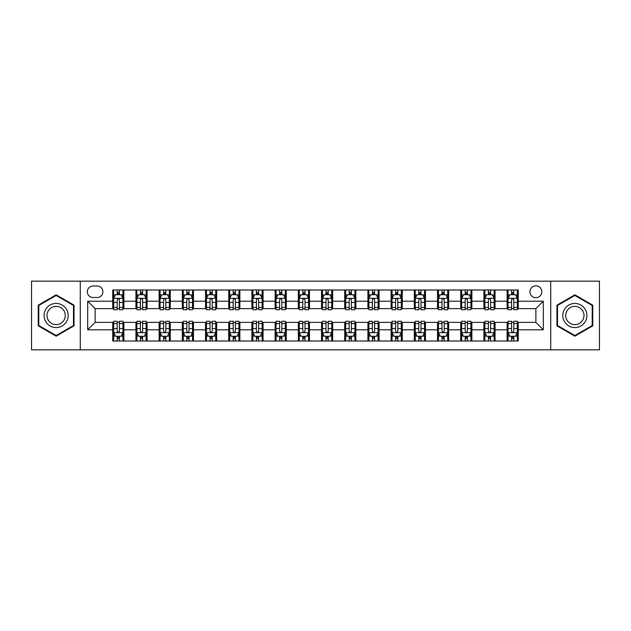 <?xml version="1.0" encoding="UTF-8"?>
<svg xmlns="http://www.w3.org/2000/svg" width="631" height="631" viewBox="0 0 631 631"><rect width="100%" height="100%" fill="white"/><g stroke="black" fill="none" stroke-linecap="round" stroke-linejoin="round"><path stroke-width="0.95" d="M535.885 285.804A5.939 5.939 0 0 0 529.945 291.743A5.939 5.939 0 0 0 535.885 297.682A5.939 5.939 0 0 0 541.824 291.743A5.939 5.939 0 0 0 535.885 285.804M550.737 349.834L599.45 349.834L599.45 281.166L550.737 281.166L550.737 349.834L80.263 349.834L80.263 281.166L31.55 281.166L31.55 349.834L80.263 349.834M93.072 297.501L97.158 297.501A5.75 5.75 0 0 0 102.908 291.743A5.75 5.75 0 0 0 97.158 285.993L93.072 285.993A5.75 5.75 0 0 0 87.323 291.743A5.75 5.75 0 0 0 93.072 297.501M550.737 281.166L80.263 281.166M112.744 329.792L87.693 329.792L87.693 301.208L112.744 301.208L112.744 308.63L95.115 308.63L95.115 322.37L112.744 322.37L112.744 341.016L518.256 341.016L518.256 322.37L535.885 322.37L535.885 308.63L518.256 308.63L518.256 301.208L543.307 301.208L543.307 329.792L518.256 329.792M518.256 301.208L518.256 289.984L112.744 289.984L112.744 301.208M507.119 289.984L507.119 308.63L508.05 308.63M511.575 308.63L513.8 308.63M517.325 308.63L518.256 308.63M507.119 308.63L494.128 308.63M483.922 289.984L483.922 308.63L484.853 308.63M488.378 308.63L490.602 308.63M483.922 308.63L470.931 308.63M460.725 289.984L460.725 308.63L461.647 308.63M465.173 308.63L467.405 308.63M460.725 308.63L447.734 308.63M437.528 289.984L437.528 308.63L438.45 308.63M441.976 308.63L444.208 308.63M437.528 308.63L424.537 308.63M414.322 289.984L414.322 308.63L415.253 308.63M418.779 308.63L421.003 308.63M414.322 308.63L401.332 308.63M391.125 289.984L391.125 308.63L392.056 308.63M395.582 308.63L397.806 308.63M391.125 308.63L378.135 308.63M367.928 289.984L367.928 308.63L368.859 308.63M372.385 308.63L374.609 308.63M367.928 308.63L354.938 308.63M344.731 289.984L344.731 308.63L345.662 308.63M349.188 308.63L351.412 308.63M344.731 308.63L331.74 308.63M321.534 289.984L321.534 308.63L322.457 308.63M325.982 308.63L328.215 308.63M321.534 308.63L308.543 308.63M298.337 289.984L298.337 308.63L299.26 308.63M302.785 308.63L305.018 308.63M298.337 308.63L285.338 308.63M275.132 289.984L275.132 308.63L276.062 308.63M279.588 308.63L281.812 308.63M275.132 308.63L262.141 308.63M251.935 289.984L251.935 308.63L252.865 308.63M256.391 308.63L258.615 308.63M251.935 308.63L238.944 308.63M228.737 289.984L228.737 308.63L229.668 308.63M233.194 308.63L235.418 308.63M228.737 308.63L215.747 308.63M205.54 289.984L205.54 308.63L206.463 308.63M209.997 308.63L212.221 308.63M205.54 308.63L192.55 308.63M182.343 289.984L182.343 308.63L183.266 308.63M186.792 308.63L189.024 308.63M182.343 308.63L169.353 308.63M159.138 289.984L159.138 308.63L160.069 308.63M163.595 308.63L165.827 308.63M159.138 308.63L146.147 308.63M135.941 289.984L135.941 308.63L136.872 308.63M140.397 308.63L142.622 308.63M135.941 308.63L122.95 308.63M112.744 308.63L113.675 308.63M117.2 308.63L119.425 308.63M112.744 322.37L113.675 322.37M117.2 322.37L119.425 322.37M122.95 322.37L123.881 322.37L123.881 341.016M136.872 322.37L123.881 322.37M140.397 322.37L142.622 322.37M146.147 322.37L147.078 322.37L147.078 341.016M160.069 322.37L147.078 322.37M163.595 322.37L165.827 322.37M169.353 322.37L170.275 322.37L170.275 341.016M183.266 322.37L170.275 322.37M186.792 322.37L189.024 322.37M192.55 322.37L193.472 322.37L193.472 341.016M206.463 322.37L193.472 322.37M209.997 322.37L212.221 322.37M215.747 322.37L216.678 322.37L216.678 341.016M229.668 322.37L216.678 322.37M233.194 322.37L235.418 322.37M238.944 322.37L239.875 322.37L239.875 341.016M252.865 322.37L239.875 322.37M256.391 322.37L258.615 322.37M262.141 322.37L263.072 322.37L263.072 341.016M276.062 322.37L263.072 322.37M279.588 322.37L281.812 322.37M285.338 322.37L286.269 322.37L286.269 341.016M299.26 322.37L286.269 322.37M302.785 322.37L305.018 322.37M308.543 322.37L309.466 322.37L309.466 341.016M322.457 322.37L309.466 322.37M325.982 322.37L328.215 322.37M331.74 322.37L332.663 322.37L332.663 341.016M345.662 322.37L332.663 322.37M349.188 322.37L351.412 322.37M354.938 322.37L355.868 322.37L355.868 341.016M368.859 322.37L355.868 322.37M372.385 322.37L374.609 322.37M378.135 322.37L379.065 322.37L379.065 341.016M392.056 322.37L379.065 322.37M395.582 322.37L397.806 322.37M401.332 322.37L402.262 322.37L402.262 341.016M415.253 322.37L402.262 322.37M418.779 322.37L421.003 322.37M424.537 322.37L425.46 322.37L425.46 341.016M438.45 322.37L425.46 322.37M441.976 322.37L444.208 322.37M447.734 322.37L448.657 322.37L448.657 341.016M461.647 322.37L448.657 322.37M465.173 322.37L467.405 322.37M470.931 322.37L471.862 322.37L471.862 341.016M484.853 322.37L471.862 322.37M488.378 322.37L490.602 322.37M494.128 322.37L495.059 322.37L495.059 341.016M508.05 322.37L495.059 322.37M511.575 322.37L513.8 322.37M517.325 322.37L518.256 322.37M123.881 289.984L123.881 308.63M112.744 294.622L113.675 294.622M117.2 294.622L119.425 294.622M122.95 294.622L123.881 294.622M112.744 336.378L113.675 336.378M117.2 336.378L119.425 336.378M122.95 336.378L123.881 336.378M135.941 322.37L135.941 341.016M147.078 289.984L147.078 308.63M135.941 294.622L136.872 294.622M140.397 294.622L142.622 294.622M146.147 294.622L147.078 294.622M135.941 336.378L136.872 336.378M140.397 336.378L142.622 336.378M146.147 336.378L147.078 336.378M159.138 322.37L159.138 341.016M159.138 336.378L160.069 336.378M163.595 336.378L165.827 336.378M169.353 336.378L170.275 336.378M170.275 289.984L170.275 308.63M159.138 294.622L160.069 294.622M163.595 294.622L165.827 294.622M169.353 294.622L170.275 294.622M182.343 322.37L182.343 341.016M182.343 336.378L183.266 336.378M186.792 336.378L189.024 336.378M192.55 336.378L193.472 336.378M193.472 289.984L193.472 308.63M182.343 294.622L183.266 294.622M186.792 294.622L189.024 294.622M192.55 294.622L193.472 294.622M205.54 322.37L205.54 341.016M205.54 336.378L206.463 336.378M209.997 336.378L212.221 336.378M215.747 336.378L216.678 336.378M216.678 289.984L216.678 308.63M205.54 294.622L206.463 294.622M209.997 294.622L212.221 294.622M215.747 294.622L216.678 294.622M228.737 322.37L228.737 341.016M228.737 336.378L229.668 336.378M233.194 336.378L235.418 336.378M238.944 336.378L239.875 336.378M239.875 289.984L239.875 308.63M228.737 294.622L229.668 294.622M233.194 294.622L235.418 294.622M238.944 294.622L239.875 294.622M251.935 322.37L251.935 341.016M251.935 336.378L252.865 336.378M256.391 336.378L258.615 336.378M262.141 336.378L263.072 336.378M263.072 289.984L263.072 308.63M251.935 294.622L252.865 294.622M256.391 294.622L258.615 294.622M262.141 294.622L263.072 294.622M275.132 322.37L275.132 341.016M275.132 336.378L276.062 336.378M279.588 336.378L281.812 336.378M285.338 336.378L286.269 336.378M286.269 289.984L286.269 308.63M275.132 294.622L276.062 294.622M279.588 294.622L281.812 294.622M285.338 294.622L286.269 294.622M298.337 322.37L298.337 341.016M298.337 336.378L299.26 336.378M302.785 336.378L305.018 336.378M308.543 336.378L309.466 336.378M309.466 289.984L309.466 308.63M298.337 294.622L299.26 294.622M302.785 294.622L305.018 294.622M308.543 294.622L309.466 294.622M321.534 322.37L321.534 341.016M321.534 336.378L322.457 336.378M325.982 336.378L328.215 336.378M331.74 336.378L332.663 336.378M332.663 289.984L332.663 308.63M321.534 294.622L322.457 294.622M325.982 294.622L328.215 294.622M331.74 294.622L332.663 294.622M344.731 322.37L344.731 341.016M344.731 336.378L345.662 336.378M349.188 336.378L351.412 336.378M354.938 336.378L355.868 336.378M355.868 289.984L355.868 308.63M344.731 294.622L345.662 294.622M349.188 294.622L351.412 294.622M354.938 294.622L355.868 294.622M367.928 322.37L367.928 341.016M367.928 336.378L368.859 336.378M372.385 336.378L374.609 336.378M378.135 336.378L379.065 336.378M379.065 289.984L379.065 308.63M367.928 294.622L368.859 294.622M372.385 294.622L374.609 294.622M378.135 294.622L379.065 294.622M391.125 322.37L391.125 341.016M391.125 336.378L392.056 336.378M395.582 336.378L397.806 336.378M401.332 336.378L402.262 336.378M402.262 289.984L402.262 308.63M391.125 294.622L392.056 294.622M395.582 294.622L397.806 294.622M401.332 294.622L402.262 294.622M414.322 322.37L414.322 341.016M414.322 336.378L415.253 336.378M418.779 336.378L421.003 336.378M424.537 336.378L425.46 336.378M425.46 289.984L425.46 308.63M414.322 294.622L415.253 294.622M418.779 294.622L421.003 294.622M424.537 294.622L425.46 294.622M437.528 322.37L437.528 341.016M437.528 336.378L438.45 336.378M441.976 336.378L444.208 336.378M447.734 336.378L448.657 336.378M448.657 289.984L448.657 308.63M437.528 294.622L438.45 294.622M441.976 294.622L444.208 294.622M447.734 294.622L448.657 294.622M460.725 322.37L460.725 341.016M460.725 336.378L461.647 336.378M465.173 336.378L467.405 336.378M470.931 336.378L471.862 336.378M471.862 289.984L471.862 308.63M460.725 294.622L461.647 294.622M465.173 294.622L467.405 294.622M470.931 294.622L471.862 294.622M483.922 322.37L483.922 341.016M483.922 336.378L484.853 336.378M488.378 336.378L490.602 336.378M494.128 336.378L495.059 336.378M495.059 289.984L495.059 308.63M483.922 294.622L484.853 294.622M488.378 294.622L490.602 294.622M494.128 294.622L495.059 294.622M507.119 322.37L507.119 341.016M507.119 336.378L508.05 336.378M511.575 336.378L513.8 336.378M517.325 336.378L518.256 336.378M507.119 294.622L508.05 294.622M511.575 294.622L513.8 294.622M517.325 294.622L518.256 294.622M95.115 308.63L87.693 301.208M95.115 322.37L87.693 329.792M543.307 301.208L535.885 308.63M543.307 329.792L535.885 322.37M56.143 336.181L74.048 325.841L74.048 305.159L56.143 294.819L38.231 305.159L38.231 325.841L56.143 336.181M592.769 305.159L574.857 294.819L556.952 305.159L556.952 325.841L574.857 336.181L592.769 325.841L592.769 305.159M119.425 292.398L117.2 292.398M122.95 307.423L119.425 307.423L119.425 309.75L122.95 309.75L122.95 298.424L121.097 294.716L115.528 294.716L113.675 298.424L113.675 309.75L117.2 309.75L117.2 307.423L113.675 307.423M113.675 298.424L113.675 289.984M122.95 298.424L122.95 289.984M117.2 294.716L117.2 289.984M119.425 289.984L119.425 294.716M119.425 307.423L119.425 299.82C118.683 298.384 117.942 298.384 117.2 299.82L117.2 307.423M117.2 338.602L119.425 338.602M113.675 323.577L117.2 323.577L117.2 321.25L113.675 321.25L113.675 332.576L115.528 336.284L121.097 336.284L122.95 332.576L122.95 321.25L119.425 321.25L119.425 323.577L122.95 323.577M122.95 332.576L122.95 341.016M113.675 332.576L113.675 341.016M119.425 336.284L119.425 341.016M117.2 341.016L117.2 336.284M117.2 323.577L117.2 331.18C117.942 332.616 118.683 332.616 119.425 331.18L119.425 323.577M142.622 292.398L140.397 292.398M146.147 307.423L142.622 307.423L142.622 309.75L146.147 309.75L146.147 298.424L144.294 294.716L138.725 294.716L136.872 298.424L136.872 309.75L140.397 309.75L140.397 307.423L136.872 307.423M136.872 298.424L136.872 289.984M146.147 298.424L146.147 289.984M140.397 294.716L140.397 289.984M142.622 289.984L142.622 294.716M142.622 307.423L142.622 299.82C141.88 298.384 141.139 298.384 140.397 299.82L140.397 307.423M165.827 292.398L163.595 292.398M169.353 307.423L165.827 307.423L165.827 309.75L169.353 309.75L169.353 298.424L167.491 294.716L161.922 294.716L160.069 298.424L160.069 309.75L163.595 309.75L163.595 307.423L160.069 307.423M160.069 298.424L160.069 289.984M169.353 298.424L169.353 289.984M163.595 294.716L163.595 289.984M165.827 289.984L165.827 294.716M165.827 307.423L165.827 299.82C165.085 298.384 164.336 298.384 163.595 299.82L163.595 307.423M189.024 292.398L186.792 292.398M192.55 307.423L189.024 307.423L189.024 309.75L192.55 309.75L192.55 298.424L190.688 294.716L185.128 294.716L183.266 298.424L183.266 309.75L186.792 309.75L186.792 307.423L183.266 307.423M183.266 298.424L183.266 289.984M192.55 298.424L192.55 289.984M186.792 294.716L186.792 289.984M189.024 289.984L189.024 294.716M189.024 307.423L189.024 299.82C188.283 298.384 187.541 298.384 186.792 299.82L186.792 307.423M140.397 338.602L142.622 338.602M136.872 323.577L140.397 323.577L140.397 321.25L136.872 321.25L136.872 332.576L138.725 336.284L144.294 336.284L146.147 332.576L146.147 321.25L142.622 321.25L142.622 323.577L146.147 323.577M146.147 332.576L146.147 341.016M136.872 332.576L136.872 341.016M142.622 336.284L142.622 341.016M140.397 341.016L140.397 336.284M140.397 323.577L140.397 331.18C141.139 332.616 141.88 332.616 142.622 331.18L142.622 323.577M163.595 338.602L165.827 338.602M160.069 323.577L163.595 323.577L163.595 321.25L160.069 321.25L160.069 332.576L161.922 336.284L167.491 336.284L169.353 332.576L169.353 321.25L165.827 321.25L165.827 323.577L169.353 323.577M169.353 332.576L169.353 341.016M160.069 332.576L160.069 341.016M165.827 336.284L165.827 341.016M163.595 341.016L163.595 336.284M163.595 323.577L163.595 331.18C164.336 332.616 165.077 332.616 165.827 331.18L165.827 323.577M186.792 338.602L189.024 338.602M183.266 323.577L186.792 323.577L186.792 321.25L183.266 321.25L183.266 332.576L185.128 336.284L190.688 336.284L192.55 332.576L192.55 321.25L189.024 321.25L189.024 323.577L192.55 323.577M192.55 332.576L192.55 341.016M183.266 332.576L183.266 341.016M189.024 336.284L189.024 341.016M186.792 341.016L186.792 336.284M186.792 323.577L186.792 331.18C187.533 332.616 188.275 332.616 189.024 331.18L189.024 323.577M212.221 292.398L209.997 292.398M215.747 307.423L212.221 307.423L212.221 309.75L215.747 309.75L215.747 298.424L213.893 294.716L208.325 294.716L206.463 298.424L206.463 309.75L209.997 309.75L209.997 307.423L206.463 307.423M206.463 298.424L206.463 289.984M215.747 298.424L215.747 289.984M209.997 294.716L209.997 289.984M212.221 289.984L212.221 294.716M212.221 307.423L212.221 299.82C211.48 298.384 210.738 298.384 209.997 299.82L209.997 307.423M209.997 338.602L212.221 338.602M206.463 323.577L209.997 323.577L209.997 321.25L206.463 321.25L206.463 332.576L208.325 336.284L213.893 336.284L215.747 332.576L215.747 321.25L212.221 321.25L212.221 323.577L215.747 323.577M215.747 332.576L215.747 341.016M206.463 332.576L206.463 341.016M212.221 336.284L212.221 341.016M209.997 341.016L209.997 336.284M209.997 323.577L209.997 331.18C210.738 332.616 211.48 332.616 212.221 331.18L212.221 323.577M66.586 309.466A12.06 12.06 0 0 0 50.109 305.049A12.06 12.06 0 0 0 45.692 321.534A12.06 12.06 0 0 0 62.169 325.951A12.06 12.06 0 0 0 66.586 309.466M64.046 310.933A9.134 9.134 0 0 0 51.576 307.589A9.134 9.134 0 0 0 48.232 320.067A9.134 9.134 0 0 0 60.71 323.411A9.134 9.134 0 0 0 64.046 310.933M56.143 335.534L38.791 325.517L38.791 305.483L56.143 295.466L73.496 305.483L73.496 325.517L56.143 335.534M574.857 327.56A12.06 12.06 0 0 0 586.925 315.5A12.06 12.06 0 0 0 574.857 303.44A12.06 12.06 0 0 0 562.797 315.5A12.06 12.06 0 0 0 574.857 327.56M574.857 324.634A9.134 9.134 0 0 0 583.99 315.5A9.134 9.134 0 0 0 574.857 306.366A9.134 9.134 0 0 0 565.723 315.5A9.134 9.134 0 0 0 574.857 324.634M557.504 305.483L574.857 295.466L592.209 305.483L592.209 325.517L574.857 335.534L557.504 325.517L557.504 305.483M235.418 292.398L233.194 292.398M238.944 307.423L235.418 307.423L235.418 309.75L238.944 309.75L238.944 298.424L237.09 294.716L231.522 294.716L229.668 298.424L229.668 309.75L233.194 309.75L233.194 307.423L229.668 307.423M229.668 298.424L229.668 289.984M238.944 298.424L238.944 289.984M233.194 294.716L233.194 289.984M235.418 289.984L235.418 294.716M235.418 307.423L235.418 299.82C234.677 298.384 233.935 298.384 233.194 299.82L233.194 307.423M258.615 292.398L256.391 292.398M262.141 307.423L258.615 307.423L258.615 309.75L262.141 309.75L262.141 298.424L260.287 294.716L254.719 294.716L252.865 298.424L252.865 309.75L256.391 309.75L256.391 307.423L252.865 307.423M252.865 298.424L252.865 289.984M262.141 298.424L262.141 289.984M256.391 294.716L256.391 289.984M258.615 289.984L258.615 294.716M258.615 307.423L258.615 299.82C257.874 298.384 257.132 298.384 256.391 299.82L256.391 307.423M281.812 292.398L279.588 292.398M285.338 307.423L281.812 307.423L281.812 309.75L285.338 309.75L285.338 298.424L283.485 294.716L277.916 294.716L276.062 298.424L276.062 309.75L279.588 309.75L279.588 307.423L276.062 307.423M276.062 298.424L276.062 289.984M285.338 298.424L285.338 289.984M279.588 294.716L279.588 289.984M281.812 289.984L281.812 294.716M281.812 307.423L281.812 299.82C281.071 298.384 280.33 298.384 279.588 299.82L279.588 307.423M305.018 292.398L302.785 292.398M308.543 307.423L305.018 307.423L305.018 309.75L308.543 309.75L308.543 298.424L306.682 294.716L301.113 294.716L299.26 298.424L299.26 309.75L302.785 309.75L302.785 307.423L299.26 307.423M299.26 298.424L299.26 289.984M308.543 298.424L308.543 289.984M302.785 294.716L302.785 289.984M305.018 289.984L305.018 294.716M305.018 307.423L305.018 299.82C304.276 298.384 303.527 298.384 302.785 299.82L302.785 307.423M328.215 292.398L325.982 292.398M331.74 307.423L328.215 307.423L328.215 309.75L331.74 309.75L331.74 298.424L329.887 294.716L324.318 294.716L322.457 298.424L322.457 309.75L325.982 309.75L325.982 307.423L322.457 307.423M322.457 298.424L322.457 289.984M331.74 298.424L331.74 289.984M325.982 294.716L325.982 289.984M328.215 289.984L328.215 294.716M328.215 307.423L328.215 299.82C327.473 298.384 326.732 298.384 325.982 299.82L325.982 307.423M233.194 338.602L235.418 338.602M229.668 323.577L233.194 323.577L233.194 321.25L229.668 321.25L229.668 332.576L231.522 336.284L237.09 336.284L238.944 332.576L238.944 321.25L235.418 321.25L235.418 323.577L238.944 323.577M238.944 332.576L238.944 341.016M229.668 332.576L229.668 341.016M235.418 336.284L235.418 341.016M233.194 341.016L233.194 336.284M233.194 323.577L233.194 331.18C233.935 332.616 234.677 332.616 235.418 331.18L235.418 323.577M256.391 338.602L258.615 338.602M252.865 323.577L256.391 323.577L256.391 321.25L252.865 321.25L252.865 332.576L254.719 336.284L260.287 336.284L262.141 332.576L262.141 321.25L258.615 321.25L258.615 323.577L262.141 323.577M262.141 332.576L262.141 341.016M252.865 332.576L252.865 341.016M258.615 336.284L258.615 341.016M256.391 341.016L256.391 336.284M256.391 323.577L256.391 331.18C257.132 332.616 257.874 332.616 258.615 331.18L258.615 323.577M279.588 338.602L281.812 338.602M276.062 323.577L279.588 323.577L279.588 321.25L276.062 321.25L276.062 332.576L277.916 336.284L283.485 336.284L285.338 332.576L285.338 321.25L281.812 321.25L281.812 323.577L285.338 323.577M285.338 332.576L285.338 341.016M276.062 332.576L276.062 341.016M281.812 336.284L281.812 341.016M279.588 341.016L279.588 336.284M279.588 323.577L279.588 331.18C280.33 332.616 281.071 332.616 281.812 331.18L281.812 323.577M302.785 338.602L305.018 338.602M299.26 323.577L302.785 323.577L302.785 321.25L299.26 321.25L299.26 332.576L301.113 336.284L306.682 336.284L308.543 332.576L308.543 321.25L305.018 321.25L305.018 323.577L308.543 323.577M308.543 332.576L308.543 341.016M299.26 332.576L299.26 341.016M305.018 336.284L305.018 341.016M302.785 341.016L302.785 336.284M302.785 323.577L302.785 331.18C303.527 332.616 304.268 332.616 305.018 331.18L305.018 323.577M325.982 338.602L328.215 338.602M322.457 323.577L325.982 323.577L325.982 321.25L322.457 321.25L322.457 332.576L324.318 336.284L329.887 336.284L331.74 332.576L331.74 321.25L328.215 321.25L328.215 323.577L331.74 323.577M331.74 332.576L331.74 341.016M322.457 332.576L322.457 341.016M328.215 336.284L328.215 341.016M325.982 341.016L325.982 336.284M325.982 323.577L325.982 331.18C326.724 332.616 327.473 332.616 328.215 331.18L328.215 323.577M351.412 292.398L349.188 292.398M354.938 307.423L351.412 307.423L351.412 309.75L354.938 309.75L354.938 298.424L353.084 294.716L347.515 294.716L345.662 298.424L345.662 309.75L349.188 309.75L349.188 307.423L345.662 307.423M345.662 298.424L345.662 289.984M354.938 298.424L354.938 289.984M349.188 294.716L349.188 289.984M351.412 289.984L351.412 294.716M351.412 307.423L351.412 299.82C350.67 298.384 349.929 298.384 349.188 299.82L349.188 307.423M349.188 338.602L351.412 338.602M345.662 323.577L349.188 323.577L349.188 321.25L345.662 321.25L345.662 332.576L347.515 336.284L353.084 336.284L354.938 332.576L354.938 321.25L351.412 321.25L351.412 323.577L354.938 323.577M354.938 332.576L354.938 341.016M345.662 332.576L345.662 341.016M351.412 336.284L351.412 341.016M349.188 341.016L349.188 336.284M349.188 323.577L349.188 331.18C349.929 332.616 350.67 332.616 351.412 331.18L351.412 323.577M374.609 292.398L372.385 292.398M378.135 307.423L374.609 307.423L374.609 309.75L378.135 309.75L378.135 298.424L376.281 294.716L370.712 294.716L368.859 298.424L368.859 309.75L372.385 309.75L372.385 307.423L368.859 307.423M368.859 298.424L368.859 289.984M378.135 298.424L378.135 289.984M372.385 294.716L372.385 289.984M374.609 289.984L374.609 294.716M374.609 307.423L374.609 299.82C373.867 298.384 373.126 298.384 372.385 299.82L372.385 307.423M372.385 338.602L374.609 338.602M368.859 323.577L372.385 323.577L372.385 321.25L368.859 321.25L368.859 332.576L370.712 336.284L376.281 336.284L378.135 332.576L378.135 321.25L374.609 321.25L374.609 323.577L378.135 323.577M378.135 332.576L378.135 341.016M368.859 332.576L368.859 341.016M374.609 336.284L374.609 341.016M372.385 341.016L372.385 336.284M372.385 323.577L372.385 331.18C373.126 332.616 373.867 332.616 374.609 331.18L374.609 323.577M397.806 292.398L395.582 292.398M401.332 307.423L397.806 307.423L397.806 309.75L401.332 309.75L401.332 298.424L399.478 294.716L393.91 294.716L392.056 298.424L392.056 309.75L395.582 309.75L395.582 307.423L392.056 307.423M392.056 298.424L392.056 289.984M401.332 298.424L401.332 289.984M395.582 294.716L395.582 289.984M397.806 289.984L397.806 294.716M397.806 307.423L397.806 299.82C397.065 298.384 396.323 298.384 395.582 299.82L395.582 307.423M395.582 338.602L397.806 338.602M392.056 323.577L395.582 323.577L395.582 321.25L392.056 321.25L392.056 332.576L393.91 336.284L399.478 336.284L401.332 332.576L401.332 321.25L397.806 321.25L397.806 323.577L401.332 323.577M401.332 332.576L401.332 341.016M392.056 332.576L392.056 341.016M397.806 336.284L397.806 341.016M395.582 341.016L395.582 336.284M395.582 323.577L395.582 331.18C396.323 332.616 397.065 332.616 397.806 331.18L397.806 323.577M421.003 292.398L418.779 292.398M424.537 307.423L421.003 307.423L421.003 309.75L424.537 309.75L424.537 298.424L422.675 294.716L417.107 294.716L415.253 298.424L415.253 309.75L418.779 309.75L418.779 307.423L415.253 307.423M415.253 298.424L415.253 289.984M424.537 298.424L424.537 289.984M418.779 294.716L418.779 289.984M421.003 289.984L421.003 294.716M421.003 307.423L421.003 299.82C420.262 298.384 419.52 298.384 418.779 299.82L418.779 307.423M418.779 338.602L421.003 338.602M415.253 323.577L418.779 323.577L418.779 321.25L415.253 321.25L415.253 332.576L417.107 336.284L422.675 336.284L424.537 332.576L424.537 321.25L421.003 321.25L421.003 323.577L424.537 323.577M424.537 332.576L424.537 341.016M415.253 332.576L415.253 341.016M421.003 336.284L421.003 341.016M418.779 341.016L418.779 336.284M418.779 323.577L418.779 331.18C419.52 332.616 420.262 332.616 421.003 331.18L421.003 323.577M444.208 292.398L441.976 292.398M447.734 307.423L444.208 307.423L444.208 309.75L447.734 309.75L447.734 298.424L445.872 294.716L440.312 294.716L438.45 298.424L438.45 309.75L441.976 309.75L441.976 307.423L438.45 307.423M438.45 298.424L438.45 289.984M447.734 298.424L447.734 289.984M441.976 294.716L441.976 289.984M444.208 289.984L444.208 294.716M444.208 307.423L444.208 299.82C443.467 298.384 442.725 298.384 441.976 299.82L441.976 307.423M441.976 338.602L444.208 338.602M438.45 323.577L441.976 323.577L441.976 321.25L438.45 321.25L438.45 332.576L440.312 336.284L445.872 336.284L447.734 332.576L447.734 321.25L444.208 321.25L444.208 323.577L447.734 323.577M447.734 332.576L447.734 341.016M438.45 332.576L438.45 341.016M444.208 336.284L444.208 341.016M441.976 341.016L441.976 336.284M441.976 323.577L441.976 331.18C442.717 332.616 443.459 332.616 444.208 331.18L444.208 323.577M467.405 292.398L465.173 292.398M470.931 307.423L467.405 307.423L467.405 309.75L470.931 309.75L470.931 298.424L469.078 294.716L463.509 294.716L461.647 298.424L461.647 309.75L465.173 309.75L465.173 307.423L461.647 307.423M461.647 298.424L461.647 289.984M470.931 298.424L470.931 289.984M465.173 294.716L465.173 289.984M467.405 289.984L467.405 294.716M467.405 307.423L467.405 299.82C466.664 298.384 465.923 298.384 465.173 299.82L465.173 307.423M465.173 338.602L467.405 338.602M461.647 323.577L465.173 323.577L465.173 321.25L461.647 321.25L461.647 332.576L463.509 336.284L469.078 336.284L470.931 332.576L470.931 321.25L467.405 321.25L467.405 323.577L470.931 323.577M470.931 332.576L470.931 341.016M461.647 332.576L461.647 341.016M467.405 336.284L467.405 341.016M465.173 341.016L465.173 336.284M465.173 323.577L465.173 331.18C465.915 332.616 466.664 332.616 467.405 331.18L467.405 323.577M490.602 292.398L488.378 292.398M494.128 307.423L490.602 307.423L490.602 309.75L494.128 309.75L494.128 298.424L492.275 294.716L486.706 294.716L484.853 298.424L484.853 309.75L488.378 309.75L488.378 307.423L484.853 307.423M484.853 298.424L484.853 289.984M494.128 298.424L494.128 289.984M488.378 294.716L488.378 289.984M490.602 289.984L490.602 294.716M490.602 307.423L490.602 299.82C489.861 298.384 489.12 298.384 488.378 299.82L488.378 307.423M488.378 338.602L490.602 338.602M484.853 323.577L488.378 323.577L488.378 321.25L484.853 321.25L484.853 332.576L486.706 336.284L492.275 336.284L494.128 332.576L494.128 321.25L490.602 321.25L490.602 323.577L494.128 323.577M494.128 332.576L494.128 341.016M484.853 332.576L484.853 341.016M490.602 336.284L490.602 341.016M488.378 341.016L488.378 336.284M488.378 323.577L488.378 331.18C489.12 332.616 489.861 332.616 490.602 331.18L490.602 323.577M513.8 292.398L511.575 292.398M517.325 307.423L513.8 307.423L513.8 309.75L517.325 309.75L517.325 298.424L515.472 294.716L509.903 294.716L508.05 298.424L508.05 309.75L511.575 309.75L511.575 307.423L508.05 307.423M508.05 298.424L508.05 289.984M517.325 298.424L517.325 289.984M511.575 294.716L511.575 289.984M513.8 289.984L513.8 294.716M513.8 307.423L513.8 299.82C513.058 298.384 512.317 298.384 511.575 299.82L511.575 307.423M511.575 338.602L513.8 338.602M508.05 323.577L511.575 323.577L511.575 321.25L508.05 321.25L508.05 332.576L509.903 336.284L515.472 336.284L517.325 332.576L517.325 321.25L513.8 321.25L513.8 323.577L517.325 323.577M517.325 332.576L517.325 341.016M508.05 332.576L508.05 341.016M513.8 336.284L513.8 341.016M511.575 341.016L511.575 336.284M511.575 323.577L511.575 331.18C512.317 332.616 513.058 332.616 513.8 331.18L513.8 323.577M135.941 329.792L123.881 329.792M135.941 301.208L123.881 301.208M159.138 301.208L147.078 301.208M159.138 329.792L147.078 329.792M182.343 301.208L170.275 301.208M182.343 329.792L170.275 329.792M205.54 301.208L193.472 301.208M205.54 329.792L193.472 329.792M228.737 301.208L216.678 301.208M228.737 329.792L216.678 329.792M251.935 301.208L239.875 301.208M251.935 329.792L239.875 329.792M275.132 301.208L263.072 301.208M275.132 329.792L263.072 329.792M298.337 301.208L286.269 301.208M298.337 329.792L286.269 329.792M321.534 301.208L309.466 301.208M321.534 329.792L309.466 329.792M344.731 301.208L332.663 301.208M344.731 329.792L332.663 329.792M367.928 301.208L355.868 301.208M367.928 329.792L355.868 329.792M391.125 301.208L379.065 301.208M391.125 329.792L379.065 329.792M414.322 301.208L402.262 301.208M414.322 329.792L402.262 329.792M437.528 301.208L425.46 301.208M437.528 329.792L425.46 329.792M460.725 301.208L448.657 301.208M460.725 329.792L448.657 329.792M483.922 301.208L471.862 301.208M483.922 329.792L471.862 329.792M507.119 301.208L495.059 301.208M507.119 329.792L495.059 329.792M122.903 298.337L113.722 298.337M113.675 294.937L115.418 294.937M121.207 294.937L122.95 294.937M117.2 302.446L113.675 302.446M122.95 302.446L119.425 302.446M119.425 293.573L117.2 293.573M113.722 332.663L122.903 332.663M122.95 336.063L121.207 336.063M115.418 336.063L113.675 336.063M119.425 328.554L122.95 328.554M113.675 328.554L117.2 328.554M117.2 337.427L119.425 337.427M146.108 298.337L136.919 298.337M136.872 294.937L138.615 294.937M144.404 294.937L146.147 294.937M140.397 302.446L136.872 302.446M146.147 302.446L142.622 302.446M142.622 293.573L140.397 293.573M169.305 298.337L160.116 298.337M160.069 294.937L161.812 294.937M167.601 294.937L169.353 294.937M163.595 302.446L160.069 302.446M169.353 302.446L165.827 302.446M165.827 293.573L163.595 293.573M192.502 298.337L183.313 298.337M183.266 294.937L185.009 294.937M190.807 294.937L192.55 294.937M186.792 302.446L183.266 302.446M192.55 302.446L189.024 302.446M189.024 293.573L186.792 293.573M136.919 332.663L146.108 332.663M146.147 336.063L144.404 336.063M138.615 336.063L136.872 336.063M142.622 328.554L146.147 328.554M136.872 328.554L140.397 328.554M140.397 337.427L142.622 337.427M160.116 332.663L169.305 332.663M169.353 336.063L167.601 336.063M161.812 336.063L160.069 336.063M165.827 328.554L169.353 328.554M160.069 328.554L163.595 328.554M163.595 337.427L165.827 337.427M183.313 332.663L192.502 332.663M192.55 336.063L190.807 336.063M185.009 336.063L183.266 336.063M189.024 328.554L192.55 328.554M183.266 328.554L186.792 328.554M186.792 337.427L189.024 337.427M215.699 298.337L206.511 298.337M206.463 294.937L208.214 294.937M214.004 294.937L215.747 294.937M209.997 302.446L206.463 302.446M215.747 302.446L212.221 302.446M212.221 293.573L209.997 293.573M206.511 332.663L215.699 332.663M215.747 336.063L214.004 336.063M208.214 336.063L206.463 336.063M212.221 328.554L215.747 328.554M206.463 328.554L209.997 328.554M209.997 337.427L212.221 337.427M238.897 298.337L229.716 298.337M229.668 294.937L231.411 294.937M237.201 294.937L238.944 294.937M233.194 302.446L229.668 302.446M238.944 302.446L235.418 302.446M235.418 293.573L233.194 293.573M262.094 298.337L252.913 298.337M252.865 294.937L254.608 294.937M260.398 294.937L262.141 294.937M256.391 302.446L252.865 302.446M262.141 302.446L258.615 302.446M258.615 293.573L256.391 293.573M285.299 298.337L276.11 298.337M276.062 294.937L277.806 294.937M283.595 294.937L285.338 294.937M279.588 302.446L276.062 302.446M285.338 302.446L281.812 302.446M281.812 293.573L279.588 293.573M308.496 298.337L299.307 298.337M299.26 294.937L301.003 294.937M306.792 294.937L308.543 294.937M302.785 302.446L299.26 302.446M308.543 302.446L305.018 302.446M305.018 293.573L302.785 293.573M331.693 298.337L322.504 298.337M322.457 294.937L324.208 294.937M329.997 294.937L331.74 294.937M325.982 302.446L322.457 302.446M331.74 302.446L328.215 302.446M328.215 293.573L325.982 293.573M229.716 332.663L238.897 332.663M238.944 336.063L237.201 336.063M231.411 336.063L229.668 336.063M235.418 328.554L238.944 328.554M229.668 328.554L233.194 328.554M233.194 337.427L235.418 337.427M252.913 332.663L262.094 332.663M262.141 336.063L260.398 336.063M254.608 336.063L252.865 336.063M258.615 328.554L262.141 328.554M252.865 328.554L256.391 328.554M256.391 337.427L258.615 337.427M276.11 332.663L285.299 332.663M285.338 336.063L283.595 336.063M277.806 336.063L276.062 336.063M281.812 328.554L285.338 328.554M276.062 328.554L279.588 328.554M279.588 337.427L281.812 337.427M299.307 332.663L308.496 332.663M308.543 336.063L306.792 336.063M301.003 336.063L299.26 336.063M305.018 328.554L308.543 328.554M299.26 328.554L302.785 328.554M302.785 337.427L305.018 337.427M322.504 332.663L331.693 332.663M331.74 336.063L329.997 336.063M324.208 336.063L322.457 336.063M328.215 328.554L331.74 328.554M322.457 328.554L325.982 328.554M325.982 337.427L328.215 337.427M354.89 298.337L345.701 298.337M345.662 294.937L347.405 294.937M353.194 294.937L354.938 294.937M349.188 302.446L345.662 302.446M354.938 302.446L351.412 302.446M351.412 293.573L349.188 293.573M345.701 332.663L354.89 332.663M354.938 336.063L353.194 336.063M347.405 336.063L345.662 336.063M351.412 328.554L354.938 328.554M345.662 328.554L349.188 328.554M349.188 337.427L351.412 337.427M378.087 298.337L368.906 298.337M368.859 294.937L370.602 294.937M376.391 294.937L378.135 294.937M372.385 302.446L368.859 302.446M378.135 302.446L374.609 302.446M374.609 293.573L372.385 293.573M368.906 332.663L378.087 332.663M378.135 336.063L376.391 336.063M370.602 336.063L368.859 336.063M374.609 328.554L378.135 328.554M368.859 328.554L372.385 328.554M372.385 337.427L374.609 337.427M401.284 298.337L392.103 298.337M392.056 294.937L393.799 294.937M399.589 294.937L401.332 294.937M395.582 302.446L392.056 302.446M401.332 302.446L397.806 302.446M397.806 293.573L395.582 293.573M392.103 332.663L401.284 332.663M401.332 336.063L399.589 336.063M393.799 336.063L392.056 336.063M397.806 328.554L401.332 328.554M392.056 328.554L395.582 328.554M395.582 337.427L397.806 337.427M424.489 298.337L415.301 298.337M415.253 294.937L416.996 294.937M422.786 294.937L424.537 294.937M418.779 302.446L415.253 302.446M424.537 302.446L421.003 302.446M421.003 293.573L418.779 293.573M415.301 332.663L424.489 332.663M424.537 336.063L422.786 336.063M416.996 336.063L415.253 336.063M421.003 328.554L424.537 328.554M415.253 328.554L418.779 328.554M418.779 337.427L421.003 337.427M447.687 298.337L438.498 298.337M438.45 294.937L440.193 294.937M445.991 294.937L447.734 294.937M441.976 302.446L438.45 302.446M447.734 302.446L444.208 302.446M444.208 293.573L441.976 293.573M438.498 332.663L447.687 332.663M447.734 336.063L445.991 336.063M440.193 336.063L438.45 336.063M444.208 328.554L447.734 328.554M438.45 328.554L441.976 328.554M441.976 337.427L444.208 337.427M470.884 298.337L461.695 298.337M461.647 294.937L463.399 294.937M469.188 294.937L470.931 294.937M465.173 302.446L461.647 302.446M470.931 302.446L467.405 302.446M467.405 293.573L465.173 293.573M461.695 332.663L470.884 332.663M470.931 336.063L469.188 336.063M463.399 336.063L461.647 336.063M467.405 328.554L470.931 328.554M461.647 328.554L465.173 328.554M465.173 337.427L467.405 337.427M494.081 298.337L484.892 298.337M484.853 294.937L486.596 294.937M492.385 294.937L494.128 294.937M488.378 302.446L484.853 302.446M494.128 302.446L490.602 302.446M490.602 293.573L488.378 293.573M484.892 332.663L494.081 332.663M494.128 336.063L492.385 336.063M486.596 336.063L484.853 336.063M490.602 328.554L494.128 328.554M484.853 328.554L488.378 328.554M488.378 337.427L490.602 337.427M517.278 298.337L508.097 298.337M508.05 294.937L509.793 294.937M515.582 294.937L517.325 294.937M511.575 302.446L508.05 302.446M517.325 302.446L513.8 302.446M513.8 293.573L511.575 293.573M508.097 332.663L517.278 332.663M517.325 336.063L515.582 336.063M509.793 336.063L508.05 336.063M513.8 328.554L517.325 328.554M508.05 328.554L511.575 328.554M511.575 337.427L513.8 337.427"/></g></svg>
